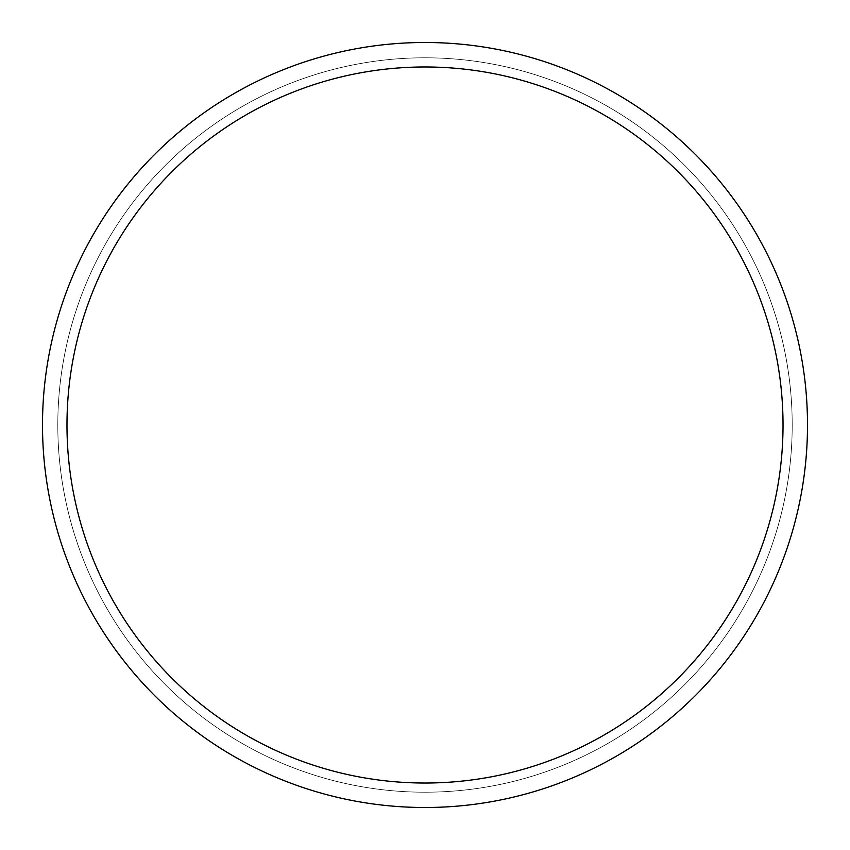 <?xml version="1.0" encoding="UTF-8"?>
<svg xmlns="http://www.w3.org/2000/svg" width="850" height="850" viewBox="0 0 850 850"><rect width="100%" height="100%" fill="white"/><g stroke="black" fill="none" stroke-linecap="round" stroke-linejoin="round"><path stroke-width="0.64" stroke-dasharray="4.25 3.19" d="M42.5 425A382.5 382.5 0 0 1 425 42.5A382.5 382.5 0 0 1 807.5 425A382.5 382.5 0 0 1 425 807.5A382.5 382.5 0 0 1 42.5 425A382.5 382.5 0 0 1 616.25 93.744A382.5 382.5 0 0 1 616.25 756.256A382.5 382.5 0 0 1 42.5 425A382.5 382.5 0 0 0 425 807.5A382.5 382.5 0 0 0 807.5 425A382.5 382.5 0 0 0 425 42.5A382.5 382.5 0 0 0 42.5 425A382.5 382.5 0 0 1 616.25 93.744A382.5 382.5 0 0 1 616.25 756.256A382.5 382.5 0 0 1 42.5 425M57.8 425A367.2 367.2 0 0 1 608.6 106.994A367.2 367.2 0 0 1 608.6 743.006A367.2 367.2 0 0 1 57.8 425A367.2 367.2 0 0 1 608.6 106.994A367.2 367.2 0 0 1 608.6 743.006A367.2 367.2 0 0 1 57.8 425A367.2 367.2 0 0 1 608.6 106.994A367.2 367.2 0 0 1 608.6 743.006A367.2 367.2 0 0 1 57.8 425M42.585 425A382.415 382.415 0 0 1 616.207 93.819A382.415 382.415 0 0 1 616.207 756.181A382.415 382.415 0 0 1 42.585 425A382.415 382.415 0 0 0 616.207 756.181A382.415 382.415 0 0 0 616.207 93.819A382.415 382.415 0 0 0 42.585 425"/><path stroke-width="1.27" d="M66.98 425A358.02 358.02 0 0 1 604.01 114.941A358.02 358.02 0 0 1 604.01 735.059A358.02 358.02 0 0 1 66.98 425M42.5 425A382.5 382.5 0 0 1 616.25 93.744A382.5 382.5 0 0 1 616.25 756.256A382.5 382.5 0 0 1 42.5 425"/></g></svg>

